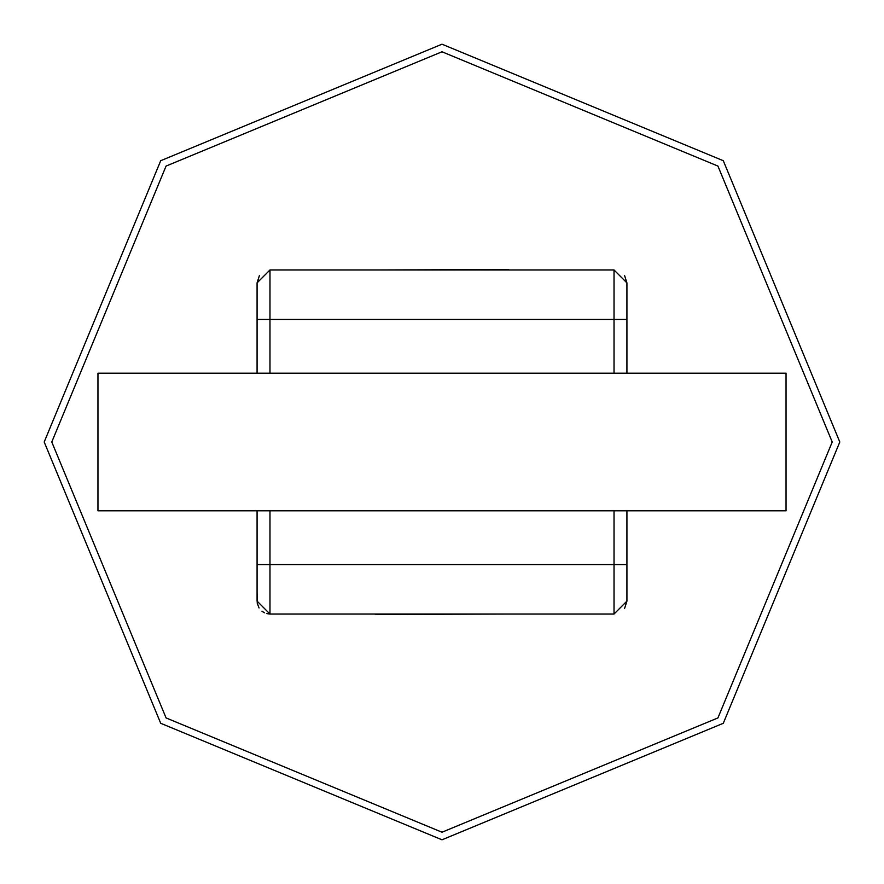 <?xml version="1.0" encoding="UTF-8"?>
<svg xmlns="http://www.w3.org/2000/svg" width="884" height="884" viewBox="0 0 884 884"><rect width="100%" height="100%" fill="white"/><g stroke="black" fill="none" stroke-linecap="round" stroke-linejoin="round"><path stroke-width="1.33" d="M626.922 373.192L626.922 282.88L614.026 269.974L269.974 269.974L257.078 282.88L257.078 373.192M626.922 282.88L624.524 275.377M626.922 510.808L626.922 601.12L614.026 614.026L269.974 614.026L257.078 601.12L257.078 510.808M259.476 275.377L257.078 282.88M509.858 614.026L375.258 614.457M97.958 510.808L786.042 510.808L786.042 373.192L97.958 373.192L97.958 510.808M624.524 608.623L626.922 601.12M374.142 269.974L508.742 269.543M51.78 442L166.07 166.07L442 51.78L717.93 166.07L832.22 442L717.93 717.93L442 832.22L166.07 717.93L51.78 442M44.2 442L160.711 160.711L442 44.2L723.289 160.711L839.8 442L723.289 723.289L442 839.8L160.711 723.289L44.2 442M626.922 319.433L614.026 319.433L614.026 269.974L269.974 269.974L269.974 373.192M269.974 510.808L269.974 564.567L257.078 564.567M626.922 564.567L269.974 564.567L269.974 614.026L266.471 613.54M614.026 373.192L614.026 319.433L257.078 319.433M614.026 614.026L614.026 510.808M257.078 592.523L257.244 603.175L259.045 607.971M264.415 612.767L261.951 611.22"/></g></svg>
